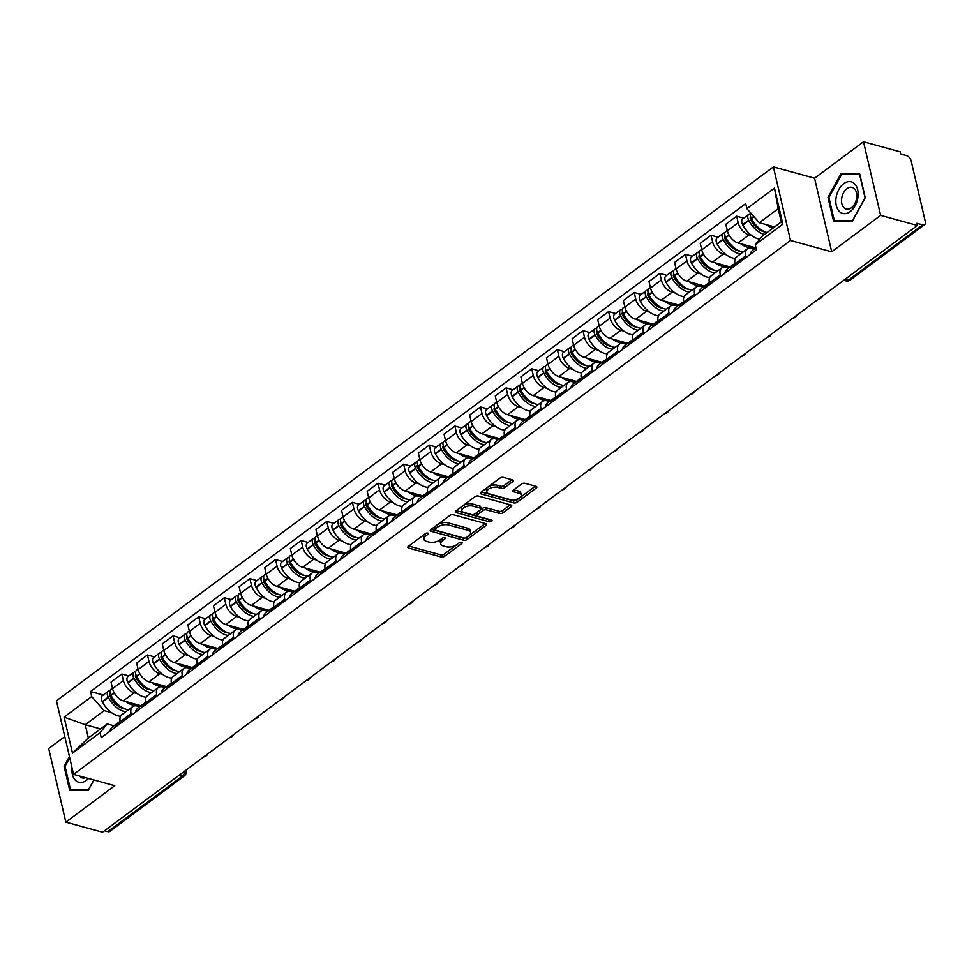 <?xml version="1.0" encoding="UTF-8"?>
<svg xmlns="http://www.w3.org/2000/svg" width="974" height="974" viewBox="0 0 974 974"><rect width="100%" height="100%" fill="white"/><g stroke="black" fill="none" stroke-linecap="round" stroke-linejoin="round"><path stroke-width="1.46" d="M427.878 533.07A1.729 0.84 166.9 0 0 425.48 533.569L408.362 546.317A2.472 1.205 166.9 0 0 407.765 547.376A2.472 1.205 166.9 0 0 408.556 548.021L441.185 556.982A2.472 1.205 166.9 0 0 444.607 556.276L461.737 543.529A1.729 0.84 166.9 0 0 462.151 542.786A1.729 0.84 166.9 0 0 461.603 542.335A1.729 0.84 166.9 0 0 459.204 542.822L456.989 544.478A7.914 3.847 166.9 0 1 446.031 546.731L443.304 545.976A7.914 3.847 166.9 0 1 440.747 543.93A7.914 3.847 166.9 0 1 442.659 540.546L444.874 538.89A1.729 0.84 166.9 0 0 445.301 538.159A1.729 0.84 166.9 0 0 444.741 537.709A1.729 0.84 166.9 0 0 442.342 538.196L440.126 539.852A7.914 3.847 166.9 0 1 429.169 542.092L426.454 541.349A7.914 3.847 166.9 0 1 423.897 539.304A7.914 3.847 166.9 0 1 425.808 535.919L428.024 534.263A1.729 0.84 166.9 0 0 428.438 533.521A1.729 0.84 166.9 0 0 427.878 533.07M512.774 481.594A2.472 1.205 166.9 0 0 513.371 480.535A2.472 1.205 166.9 0 0 512.567 479.89L503.412 477.382A2.472 1.205 166.9 0 0 499.991 478.088L480.973 492.247A2.472 1.205 166.9 0 0 480.377 493.307A2.472 1.205 166.9 0 0 481.168 493.94L513.797 502.913A2.472 1.205 166.9 0 0 517.218 502.207L536.248 488.035A2.472 1.205 166.9 0 0 536.844 486.988A2.472 1.205 166.9 0 0 536.041 486.343L524.986 483.311A2.472 1.205 166.9 0 0 521.565 484.005L513.42 490.068A2.472 1.205 166.9 0 0 512.823 491.127A2.472 1.205 166.9 0 0 513.627 491.773L519.105 493.27A6.623 3.214 166.9 0 1 521.236 494.987A6.623 3.214 166.9 0 1 517.778 498.871A6.623 3.214 166.9 0 1 510.486 499.699L488.997 493.794A6.623 3.214 166.9 0 1 486.866 492.089A6.623 3.214 166.9 0 1 490.324 488.193A6.623 3.214 166.9 0 1 497.629 487.377L501.208 488.351A2.472 1.205 166.9 0 0 504.629 487.657L512.774 481.594L512.361 479.841M790.511 240.493L831.699 251.803L880.63 215.364L917.374 225.457L102.574 832.234L65.83 822.141L114.762 785.701L73.574 774.391L790.511 240.493L773.393 166.895L56.455 700.793L73.574 774.391M453.287 514.71A2.472 1.205 166.9 0 0 449.866 515.416L430.849 529.576A2.472 1.205 166.9 0 0 430.24 530.635A2.472 1.205 166.9 0 0 431.044 531.268L463.673 540.241A2.472 1.205 166.9 0 0 467.094 539.535L486.111 525.376A2.472 1.205 166.9 0 0 486.72 524.316A2.472 1.205 166.9 0 0 485.916 523.671L453.287 514.71M455.905 510.912L474.922 496.752A2.472 1.205 166.9 0 1 478.356 496.046L510.985 505.007A2.472 1.205 166.9 0 1 511.776 505.652A2.472 1.205 166.9 0 1 511.18 506.711L503.034 512.762A2.472 1.205 166.9 0 1 499.613 513.468L486.379 509.84A2.472 1.205 166.9 0 0 482.958 510.534L477.564 514.564A2.472 1.205 166.9 0 0 476.956 515.611A2.472 1.205 166.9 0 0 477.759 516.257L491.541 520.043A1.729 0.84 166.9 0 1 492.101 520.493A1.729 0.84 166.9 0 1 491.188 521.504A1.729 0.84 166.9 0 1 489.277 521.723L456.112 512.604A2.472 1.205 166.9 0 1 455.308 511.971A2.472 1.205 166.9 0 1 455.905 510.912M880.63 215.364L863.5 141.766L900.256 151.859L900.755 154.002L906.477 155.584A5.04 2.946 53.3 0 1 911.165 160.88L925.3 221.609A5.04 2.946 53.3 0 1 924.618 224.641L850.229 280.025A5.04 2.946 -126.7 0 1 848.22 280.281L922.609 224.884A5.04 2.946 53.3 0 0 924.618 224.641M64.783 736.575L48.7 748.543L65.83 822.141M863.5 141.766L814.568 178.205L773.393 166.895M917.374 225.457L916.875 223.314L922.609 224.884M178.936 775.365L182.187 776.266A5.04 2.946 -126.7 0 0 184.196 776.022L109.819 831.406A5.04 2.946 -126.7 0 1 107.797 831.662L182.187 776.266A5.04 3.275 -74.6 0 0 184.622 771.14M104.547 830.761L107.797 831.662M131.441 715.184L131.076 713.613A11.603 6.769 -126.7 0 1 132.634 706.649L121.799 714.721A11.603 6.769 53.3 0 0 120.24 721.685L120.606 723.256M137.224 693.61L134.181 692.782A11.603 6.769 -126.7 0 1 123.381 680.57L112.546 688.642A11.603 6.769 53.3 0 0 123.333 700.854L140.999 705.7M112.546 688.642L111.024 682.104L121.86 674.032L128.848 675.956M132.634 706.649A11.603 6.769 -126.7 0 1 137.273 706.077L139.611 706.722M123.381 680.57L121.86 674.032M157.058 696.106L156.692 694.535A11.603 6.769 -126.7 0 1 158.263 687.571L147.415 695.643A11.603 6.769 53.3 0 0 145.857 702.607L146.222 704.178M154.464 656.878L147.476 654.954L136.64 663.026L138.162 669.564A11.603 6.769 53.3 0 0 148.949 681.776L166.615 686.621M158.263 687.571A11.603 6.769 -126.7 0 1 162.889 686.999L165.227 687.644M162.841 674.544L159.797 673.704A11.603 6.769 -126.7 0 1 148.998 661.492L147.476 654.954M182.674 677.04L182.308 675.469A11.603 6.769 -126.7 0 1 183.879 668.493L173.031 676.565A11.603 6.769 53.3 0 0 171.473 683.529L171.838 685.099M180.08 637.8L173.092 635.876L162.256 643.948L163.778 650.498A11.603 6.769 53.3 0 0 174.565 662.697L192.231 667.543M183.879 668.493A11.603 6.769 -126.7 0 1 188.506 667.933L190.843 668.566M188.457 655.465L185.413 654.625A11.603 6.769 -126.7 0 1 174.614 642.426L173.092 635.876M208.29 657.961L207.925 656.391A11.603 6.769 -126.7 0 1 209.495 649.414L198.647 657.487A11.603 6.769 53.3 0 0 197.089 664.463L197.454 666.033M205.697 618.721L198.708 616.798L187.872 624.87L189.394 631.42A11.603 6.769 53.3 0 0 200.181 643.619L217.847 648.465M209.495 649.414A11.603 6.769 -126.7 0 1 214.122 648.854L216.459 649.5M214.073 636.387L211.029 635.547A11.603 6.769 -126.7 0 1 200.23 623.348L198.708 616.798M233.906 638.883L233.541 637.313A11.603 6.769 -126.7 0 1 235.111 630.348L224.263 638.408A11.603 6.769 53.3 0 0 222.705 645.385L223.07 646.955M231.313 599.643L224.324 597.719L213.489 605.791L215.011 612.342A11.603 6.769 53.3 0 0 225.798 624.541L243.463 629.387M235.111 630.348A11.603 6.769 -126.7 0 1 239.738 629.776L242.076 630.421M239.689 617.309L236.645 616.469A11.603 6.769 -126.7 0 1 225.846 604.27L224.324 597.719M259.522 619.805L259.157 618.234A11.603 6.769 -126.7 0 1 260.728 611.27L249.88 619.342A11.603 6.769 53.3 0 0 248.321 626.306L248.687 627.877M256.929 580.565L249.941 578.653L239.105 586.713L240.627 593.263A11.603 6.769 53.3 0 0 251.426 605.463L269.08 610.321M260.728 611.27A11.603 6.769 -126.7 0 1 265.354 610.698L267.704 611.343M265.305 598.231L262.262 597.391A11.603 6.769 -126.7 0 1 251.462 585.191L249.941 578.653M285.138 600.727L284.773 599.156A11.603 6.769 -126.7 0 1 286.344 592.192L275.508 600.264A11.603 6.769 53.3 0 0 273.938 607.228L274.303 608.799M282.545 561.487L275.557 559.575L264.721 567.647L266.243 574.185A11.603 6.769 53.3 0 0 277.042 586.385L294.696 591.242M286.344 592.192A11.603 6.769 -126.7 0 1 290.97 591.62L293.32 592.265M290.922 579.153L287.878 578.325A11.603 6.769 -126.7 0 1 277.079 566.113L275.557 559.575M310.755 581.648L310.389 580.078A11.603 6.769 -126.7 0 1 311.96 573.114L301.124 581.186A11.603 6.769 53.3 0 0 299.554 588.15L299.919 589.72M308.161 542.421L301.173 540.497L290.337 548.569L291.859 555.107A11.603 6.769 53.3 0 0 302.658 567.318L320.312 572.164M311.96 573.114A11.603 6.769 -126.7 0 1 316.587 572.542L318.936 573.187M316.538 560.074L313.494 559.246A11.603 6.769 -126.7 0 1 302.695 547.035L301.173 540.497M336.371 562.57L336.006 561A11.603 6.769 -126.7 0 1 337.576 554.036L326.74 562.108A11.603 6.769 53.3 0 0 325.17 569.072L325.535 570.642M333.778 523.342L326.789 521.419L315.953 529.491L317.475 536.029A11.603 6.769 53.3 0 0 328.275 548.24L345.928 553.086M337.576 554.036A11.603 6.769 -126.7 0 1 342.203 553.463L344.553 554.109M342.154 541.008L339.11 540.168A11.603 6.769 -126.7 0 1 328.311 527.969L326.789 521.419M361.987 543.504L361.622 541.934A11.603 6.769 -126.7 0 1 363.192 534.957L352.357 543.029A11.603 6.769 53.3 0 0 350.786 549.993L351.151 551.564M359.394 504.264L352.405 502.341L341.57 510.413L343.091 516.963A11.603 6.769 53.3 0 0 353.891 529.162L371.544 534.008M363.192 534.957A11.603 6.769 -126.7 0 1 367.819 534.397L370.169 535.03M367.77 521.93L364.726 521.09A11.603 6.769 -126.7 0 1 353.927 508.891L352.405 502.341M387.603 524.426L387.238 522.855A11.603 6.769 -126.7 0 1 388.809 515.879L377.973 523.951A11.603 6.769 53.3 0 0 376.402 530.927L376.768 532.498M385.022 485.186L378.022 483.262L367.186 491.334L368.708 497.884A11.603 6.769 53.3 0 0 379.507 510.084L397.161 514.929M388.809 515.879A11.603 6.769 -126.7 0 1 393.435 515.319L395.785 515.964M393.386 502.852L390.343 502.012A11.603 6.769 -126.7 0 1 379.543 489.812L378.022 483.262M413.219 505.348L412.854 503.777A11.603 6.769 -126.7 0 1 414.425 496.813L403.589 504.873A11.603 6.769 53.3 0 0 402.019 511.849L402.384 513.42M410.638 466.108L403.638 464.184L392.802 472.256L394.324 478.806A11.603 6.769 53.3 0 0 405.123 491.006L422.777 495.851M414.425 496.813A11.603 6.769 -126.7 0 1 419.051 496.241L421.401 496.886M419.003 483.774L415.959 482.934A11.603 6.769 -126.7 0 1 405.16 470.734L403.638 464.184M438.836 486.269L438.47 484.699A11.603 6.769 -126.7 0 1 440.041 477.735L429.205 485.807A11.603 6.769 53.3 0 0 427.635 492.771L428 494.342M436.255 447.029L429.254 445.118L418.418 453.19L419.94 459.728A11.603 6.769 53.3 0 0 430.739 471.927L448.393 476.785M440.041 477.735A11.603 6.769 -126.7 0 1 444.668 477.163L447.017 477.808M444.619 464.695L441.575 463.855A11.603 6.769 -126.7 0 1 430.788 451.656L429.254 445.118M464.452 467.191L464.087 465.621A11.603 6.769 -126.7 0 1 465.657 458.657L454.821 466.729A11.603 6.769 53.3 0 0 453.251 473.693L453.616 475.263M461.871 427.951L454.87 426.04L444.034 434.112L445.556 440.65A11.603 6.769 53.3 0 0 456.356 452.849L474.009 457.707M465.657 458.657A11.603 6.769 -126.7 0 1 470.284 458.084L472.633 458.73M470.235 445.617L467.191 444.789A11.603 6.769 -126.7 0 1 456.404 432.578L454.87 426.04M490.068 448.113L489.703 446.542A11.603 6.769 -126.7 0 1 491.273 439.578L480.438 447.65A11.603 6.769 53.3 0 0 478.867 454.614L479.232 456.185M487.487 408.885L480.486 406.962L469.651 415.034L471.173 421.572A11.603 6.769 53.3 0 0 481.972 433.783L499.625 438.629M491.273 439.578A11.603 6.769 -126.7 0 1 495.9 439.006L498.25 439.651M495.863 426.551L492.807 425.711A11.603 6.769 -126.7 0 1 482.02 413.5L480.486 406.962M515.684 429.035L515.319 427.464A11.603 6.769 -126.7 0 1 516.89 420.5L506.054 428.572A11.603 6.769 53.3 0 0 504.483 435.536L504.849 437.107M513.103 389.807L506.115 387.883L495.267 395.955L496.789 402.493A11.603 6.769 53.3 0 0 507.588 414.705L525.242 419.551M516.89 420.5A11.603 6.769 -126.7 0 1 521.516 419.928L523.866 420.573M521.48 407.473L518.424 406.633A11.603 6.769 -126.7 0 1 507.637 394.433L506.115 387.883M541.301 409.969L540.935 408.398A11.603 6.769 -126.7 0 1 542.506 401.422L531.67 409.494A11.603 6.769 53.3 0 0 530.1 416.47L530.465 418.029M538.719 370.729L531.731 368.805L520.883 376.877L522.405 383.427A11.603 6.769 53.3 0 0 533.204 395.627L550.858 400.472M542.506 401.422A11.603 6.769 -126.7 0 1 547.132 400.862L549.482 401.507M547.096 388.395L544.04 387.555A11.603 6.769 -126.7 0 1 533.253 375.355L531.731 368.805M566.917 390.891L566.551 389.32A11.603 6.769 -126.7 0 1 568.122 382.344L557.286 390.416A11.603 6.769 53.3 0 0 555.716 397.392L556.081 398.963M564.336 351.651L557.347 349.727L546.499 357.799L548.021 364.349A11.603 6.769 53.3 0 0 558.82 376.548L576.474 381.394M568.122 382.344A11.603 6.769 -126.7 0 1 572.749 381.784L575.098 382.429M572.712 369.316L569.656 368.476A11.603 6.769 -126.7 0 1 558.869 356.277L557.347 349.727M592.533 371.812L592.168 370.242A11.603 6.769 -126.7 0 1 593.738 363.278L582.902 371.338A11.603 6.769 53.3 0 0 581.332 378.314L581.697 379.884M589.952 332.572L582.963 330.661L572.115 338.721L573.649 345.271A11.603 6.769 53.3 0 0 584.437 357.47L602.09 362.328M593.738 363.278A11.603 6.769 -126.7 0 1 598.365 362.705L600.714 363.351M598.328 350.238L595.272 349.398A11.603 6.769 -126.7 0 1 584.485 337.199L582.963 330.661M618.149 352.734L617.784 351.164A11.603 6.769 -126.7 0 1 619.354 344.199L608.519 352.271A11.603 6.769 53.3 0 0 606.948 359.236L607.313 360.806M615.568 313.494L608.58 311.583L597.732 319.655L599.266 326.193A11.603 6.769 53.3 0 0 610.053 338.392L627.706 343.25M619.354 344.199A11.603 6.769 -126.7 0 1 623.981 343.627L626.331 344.272M623.944 331.16L620.888 330.32A11.603 6.769 -126.7 0 1 610.101 318.121L608.58 311.583M643.765 333.656L643.4 332.085A11.603 6.769 -126.7 0 1 644.971 325.121L634.135 333.193A11.603 6.769 53.3 0 0 632.564 340.157L632.93 341.728M641.184 294.428L634.196 292.504L623.36 300.576L624.882 307.114A11.603 6.769 53.3 0 0 635.669 319.314L653.323 324.172M644.971 325.121A11.603 6.769 -126.7 0 1 649.597 324.549L651.947 325.194M649.561 312.082L646.505 311.254A11.603 6.769 -126.7 0 1 635.718 299.042L634.196 292.504M669.381 314.578L669.016 313.007A11.603 6.769 -126.7 0 1 670.587 306.043L659.751 314.115A11.603 6.769 53.3 0 0 658.181 321.079L658.546 322.65M666.8 275.35L659.812 273.426L648.976 281.498L650.498 288.036A11.603 6.769 53.3 0 0 661.285 300.248L678.939 305.093M670.587 306.043A11.603 6.769 -126.7 0 1 675.213 305.471L677.563 306.116M675.177 293.016L672.121 292.176A11.603 6.769 -126.7 0 1 661.334 279.964L659.812 273.426M694.998 295.499L694.632 293.929A11.603 6.769 -126.7 0 1 696.203 286.965L685.367 295.037A11.603 6.769 53.3 0 0 683.797 302.001L684.162 303.571M692.417 256.272L685.428 254.348L674.592 262.42L676.114 268.958A11.603 6.769 53.3 0 0 686.901 281.169L704.555 286.015M696.203 286.965A11.603 6.769 -126.7 0 1 700.83 286.405L703.179 287.038M700.793 273.938L697.737 273.097A11.603 6.769 -126.7 0 1 686.95 260.898L685.428 254.348M720.614 276.433L720.249 274.863A11.603 6.769 -126.7 0 1 721.819 267.887L710.983 275.959A11.603 6.769 53.3 0 0 709.413 282.935L709.778 284.505M718.033 237.193L711.044 235.27L700.209 243.342L701.73 249.892A11.603 6.769 53.3 0 0 712.518 262.091L730.171 266.937M721.819 267.887A11.603 6.769 -126.7 0 1 726.446 267.326L728.796 267.972M726.409 254.859L723.353 254.019A11.603 6.769 -126.7 0 1 712.566 241.82L711.044 235.27M746.23 257.355L745.865 255.785A11.603 6.769 -126.7 0 1 747.435 248.808L736.6 256.88A11.603 6.769 53.3 0 0 735.029 263.857L735.394 265.427M743.649 218.115L736.661 216.191L725.825 224.263L727.347 230.814A11.603 6.769 53.3 0 0 738.134 243.013L755.787 247.859M747.435 248.808A11.603 6.769 -126.7 0 1 752.074 248.248L754.412 248.894M752.025 235.781L748.969 234.941A11.603 6.769 -126.7 0 1 738.182 222.742L736.661 216.191M111.608 712.688L104.121 710.63L85.237 724.705L88.342 738L107.225 723.938L113.995 725.8M100.553 728.905L85.237 724.705L64.101 717.12L91.69 696.58L104.121 710.63M107.225 723.938L100.079 732.618L72.49 753.17L64.101 717.12M746.888 208.655L774.476 188.116L782.865 224.166L755.276 244.705L762.411 236.025L781.294 221.962L778.202 208.655L759.318 222.717L746.888 208.655L745.707 203.615L90.521 691.54L91.69 696.58M100.079 732.618L101.259 737.659L756.445 249.746L755.276 244.705M69.422 756.53L64.089 766.234L69.653 790.145L88.281 790.291L93.954 779.979M831.699 251.803L814.568 178.205M859.677 173.762L841.049 173.615L827.985 197.369L833.549 221.268L852.177 221.427L865.241 197.673L859.677 173.762M759.318 222.717L774.634 226.93M103.232 695.022L90.521 691.54M72.49 753.17L88.342 738M781.294 221.962L782.865 224.166M778.202 208.655L774.476 188.116M65.075 766.501L64.089 766.234M844.202 174.48L841.049 173.615M828.971 197.637L827.985 197.369M425.918 533.314L425.309 533.764A7.914 3.847 166.9 0 0 423.398 537.161L423.897 539.304M440.747 543.93L440.248 541.788A7.914 3.847 166.9 0 1 442.159 538.403L442.78 537.94M408.715 546.049L440.686 554.839A2.472 1.205 166.9 0 0 444.107 554.133L459.631 542.579M431.202 529.308L463.174 538.086A2.472 1.205 166.9 0 0 466.595 537.392L485.259 523.488M435.159 528.955A1.729 0.84 166.9 0 0 434.733 529.698A1.729 0.84 166.9 0 0 435.293 530.136L463.941 538.013A1.729 0.84 166.9 0 0 466.327 537.514L468.664 535.773A7.914 3.847 166.9 0 0 470.576 532.388A7.914 3.847 166.9 0 0 468.031 530.343L448.454 524.962A7.914 3.847 166.9 0 0 437.496 527.214L435.159 528.955L434.66 526.812A1.729 0.84 166.9 0 0 434.234 527.543L434.733 529.698M470.576 532.388L470.077 530.246A7.914 3.847 166.9 0 0 467.532 528.2L468.031 530.343M434.66 526.812L436.997 525.071A7.914 3.847 166.9 0 1 447.955 522.819L467.532 528.2M510.327 504.824L502.535 510.619L503.034 512.762M476.956 515.611L476.456 513.468A2.472 1.205 166.9 0 1 477.065 512.409L482.459 508.391A2.472 1.205 166.9 0 1 485.88 507.685L499.114 511.326A2.472 1.205 166.9 0 0 502.535 510.619M456.27 510.644L488.778 519.58A1.729 0.84 166.9 0 0 489.91 519.592M472.658 506.066A6.623 3.214 166.9 0 0 465.353 506.882A6.623 3.214 166.9 0 0 461.895 510.778A6.623 3.214 166.9 0 0 464.026 512.482L471.599 514.564A2.472 1.205 166.9 0 0 475.02 513.858L480.426 509.84A2.472 1.205 166.9 0 0 481.022 508.781A2.472 1.205 166.9 0 0 480.219 508.148L472.658 506.066L472.159 503.923A6.623 3.214 166.9 0 0 464.854 504.739A6.623 3.214 166.9 0 0 461.396 508.623L461.895 510.778M481.022 508.781L480.523 506.638A2.472 1.205 166.9 0 0 479.719 505.993L480.219 508.148M472.159 503.923L479.719 505.993M486.866 492.089L486.367 489.934A6.623 3.214 166.9 0 1 489.825 486.05A6.623 3.214 166.9 0 1 497.13 485.222L500.709 486.209A2.472 1.205 166.9 0 0 504.13 485.515L511.91 479.719M521.236 494.987L520.737 492.844A6.623 3.214 166.9 0 0 518.606 491.127L519.105 493.27M513.785 489.8L518.606 491.127M481.326 491.98L513.298 500.758A2.472 1.205 166.9 0 0 516.719 500.064L535.383 486.16M138.332 704.969A19.163 11.177 -126.7 0 1 132.488 704.957A19.163 11.177 -126.7 0 1 125.865 701.536M128.41 709.79A19.163 11.177 -126.7 0 1 126.498 709.413A19.163 11.177 -126.7 0 1 111.036 695.497L110.866 695.18A6.368 3.713 -126.7 0 1 110.951 689.288L112.436 688.18M124.989 708.914A15.888 9.265 -126.7 0 1 123.223 708.585A15.888 9.265 -126.7 0 1 110.403 697.043L110.245 696.727A3.092 1.802 -126.7 0 1 110.281 693.865A3.092 1.802 -126.7 0 1 110.293 693.853M110.025 690.785A6.368 3.713 53.3 0 0 108.321 691.236A6.368 3.713 53.3 0 0 108.248 697.141L108.406 697.457A19.163 11.177 53.3 0 0 123.868 711.373A19.163 11.177 53.3 0 0 125.792 711.75M120.532 716.28A19.163 11.177 -126.7 0 1 117.878 715.841A19.163 11.177 -126.7 0 1 102.416 701.913L102.246 701.597A6.368 3.713 -126.7 0 1 102.331 695.704L108.321 691.236M120.009 721.588A19.163 11.177 53.3 0 0 118.572 722.391A19.163 11.177 53.3 0 0 115.809 726.823M109.819 731.291A19.163 11.177 -126.7 0 1 112.582 726.86L118.572 722.391M118.438 724.863A19.163 11.177 -126.7 0 1 120.167 721.393M114.372 700.61L112.229 700.026M72.039 767.78A16.388 10.653 -74.6 0 0 75.461 780.344A16.388 10.653 -74.6 0 0 88.476 778.482M79.564 776.034A11.213 7.293 -74.6 0 0 80.051 776.57A11.213 7.293 -74.6 0 0 82.303 777.909A11.213 7.293 -74.6 0 0 85.602 777.69M93.821 779.943L88.476 789.658L70.432 789.5L65.039 766.343L69.726 757.821M72.843 790.17L70.432 789.5M839.369 211.48A16.388 10.653 -74.6 0 0 855.135 205.721A16.388 10.653 -74.6 0 0 854.6 183.757A16.388 10.653 -74.6 0 0 838.833 189.516A16.388 10.653 -74.6 0 0 839.369 211.48M843.947 207.706A11.213 7.293 -74.6 0 0 846.199 209.045A11.213 7.293 -74.6 0 0 855.574 202.02A11.213 7.293 -74.6 0 0 854.393 188.737A11.213 7.293 -74.6 0 0 852.14 187.398A11.213 7.293 -74.6 0 0 842.766 194.423A11.213 7.293 -74.6 0 0 843.947 207.706M841.597 174.456L859.64 174.602L865.034 197.771L852.372 220.781L834.328 220.635L828.935 197.466L841.597 174.456M836.739 221.305L834.328 220.635M163.949 685.891A19.163 11.177 -126.7 0 1 158.105 685.879A19.163 11.177 -126.7 0 1 151.481 682.47M154.038 690.712A19.163 11.177 -126.7 0 1 152.114 690.335A19.163 11.177 -126.7 0 1 136.652 676.419L136.494 676.102A6.368 3.713 -126.7 0 1 136.567 670.209L138.052 669.101M150.605 689.836A15.888 9.265 -126.7 0 1 148.839 689.507A15.888 9.265 -126.7 0 1 136.019 677.965L135.861 677.648A3.092 1.802 -126.7 0 1 135.897 674.787A3.092 1.802 -126.7 0 1 135.91 674.775M135.642 671.707A6.368 3.713 53.3 0 0 133.937 672.17A6.368 3.713 53.3 0 0 133.864 678.062L134.022 678.379A19.163 11.177 53.3 0 0 149.485 692.295A19.163 11.177 53.3 0 0 151.408 692.672M146.149 697.201A19.163 11.177 -126.7 0 1 143.495 696.763A19.163 11.177 -126.7 0 1 128.032 682.835L127.862 682.531A6.368 3.713 -126.7 0 1 127.947 676.626L133.937 672.17M145.625 702.51A19.163 11.177 53.3 0 0 144.189 703.325A19.163 11.177 53.3 0 0 141.425 707.745M135.435 712.213A19.163 11.177 -126.7 0 1 138.198 707.781L144.189 703.325M144.055 705.797A19.163 11.177 -126.7 0 1 145.783 702.315M139.988 681.532L137.845 680.948M189.565 666.813A19.163 11.177 -126.7 0 1 183.733 666.8A19.163 11.177 -126.7 0 1 177.098 663.391M179.654 671.646A19.163 11.177 -126.7 0 1 177.731 671.269A19.163 11.177 -126.7 0 1 162.268 657.34L162.11 657.024A6.368 3.713 -126.7 0 1 162.183 651.131L163.669 650.023M176.221 670.757A15.888 9.265 -126.7 0 1 174.456 670.429A15.888 9.265 -126.7 0 1 161.635 658.887L161.477 658.582A3.092 1.802 -126.7 0 1 161.514 655.721A3.092 1.802 -126.7 0 1 161.538 655.697M161.258 652.629A6.368 3.713 53.3 0 0 159.553 653.091A6.368 3.713 53.3 0 0 159.48 658.984L159.639 659.301A19.163 11.177 53.3 0 0 175.101 673.217A19.163 11.177 53.3 0 0 177.025 673.594M171.765 678.123A19.163 11.177 -126.7 0 1 169.111 677.685A19.163 11.177 -126.7 0 1 153.649 663.757L153.478 663.452A6.368 3.713 -126.7 0 1 153.563 657.547L159.553 653.091M171.241 683.431A19.163 11.177 53.3 0 0 169.805 684.247A19.163 11.177 53.3 0 0 167.041 688.667M161.051 693.135A19.163 11.177 -126.7 0 1 163.815 688.703L169.805 684.247M169.671 686.719A19.163 11.177 -126.7 0 1 171.4 683.237M165.604 662.466L163.462 661.87M215.181 647.734A19.163 11.177 -126.7 0 1 209.349 647.722A19.163 11.177 -126.7 0 1 202.714 644.313M205.27 652.568A19.163 11.177 -126.7 0 1 203.347 652.19A19.163 11.177 -126.7 0 1 187.885 638.262L187.726 637.958A6.368 3.713 -126.7 0 1 187.799 632.053L189.285 630.945M201.837 651.691A15.888 9.265 -126.7 0 1 200.072 651.35A15.888 9.265 -126.7 0 1 187.252 639.808L187.093 639.504A3.092 1.802 -126.7 0 1 187.13 636.643A3.092 1.802 -126.7 0 1 187.154 636.619M186.874 633.55A6.368 3.713 53.3 0 0 185.17 634.013A6.368 3.713 53.3 0 0 185.097 639.906L185.255 640.222A19.163 11.177 53.3 0 0 200.717 654.138A19.163 11.177 53.3 0 0 202.641 654.516M197.381 659.045A19.163 11.177 -126.7 0 1 194.727 658.607A19.163 11.177 -126.7 0 1 179.265 644.691L179.094 644.374A6.368 3.713 -126.7 0 1 179.179 638.469L185.17 634.013M196.858 664.353A19.163 11.177 53.3 0 0 195.421 665.169A19.163 11.177 53.3 0 0 192.657 669.601M186.667 674.057A19.163 11.177 -126.7 0 1 189.431 669.625L195.421 665.169M195.287 667.64A19.163 11.177 -126.7 0 1 197.016 664.158M191.221 643.388L189.078 642.791M240.797 628.656A19.163 11.177 -126.7 0 1 234.965 628.644A19.163 11.177 -126.7 0 1 228.33 625.235M230.887 633.49A19.163 11.177 -126.7 0 1 228.963 633.112A19.163 11.177 -126.7 0 1 213.501 619.184L213.343 618.88A6.368 3.713 -126.7 0 1 213.416 612.975L214.901 611.867M227.453 632.613A15.888 9.265 -126.7 0 1 225.688 632.284A15.888 9.265 -126.7 0 1 212.868 620.742L212.709 620.426A3.092 1.802 -126.7 0 1 212.746 617.565A3.092 1.802 -126.7 0 1 212.77 617.553M212.49 614.484A6.368 3.713 53.3 0 0 210.786 614.935A6.368 3.713 53.3 0 0 210.713 620.828L210.871 621.144A19.163 11.177 53.3 0 0 226.333 635.072A19.163 11.177 53.3 0 0 228.257 635.45M222.997 639.967A19.163 11.177 -126.7 0 1 220.343 639.528A19.163 11.177 -126.7 0 1 204.881 625.612L204.723 625.296A6.368 3.713 -126.7 0 1 204.796 619.403L210.786 614.935M222.474 645.275A19.163 11.177 53.3 0 0 221.037 646.091A19.163 11.177 53.3 0 0 218.273 650.522M212.283 654.978A19.163 11.177 -126.7 0 1 215.047 650.559L221.037 646.091M220.903 648.562A19.163 11.177 -126.7 0 1 222.632 645.08M216.837 624.31L214.694 623.713M266.413 609.59A19.163 11.177 -126.7 0 1 260.582 609.566A19.163 11.177 -126.7 0 1 253.946 606.157M256.503 614.411A19.163 11.177 -126.7 0 1 254.579 614.034A19.163 11.177 -126.7 0 1 239.117 600.118L238.959 599.801A6.368 3.713 -126.7 0 1 239.032 593.897L240.517 592.789M253.07 613.535A15.888 9.265 -126.7 0 1 251.304 613.206A15.888 9.265 -126.7 0 1 238.484 601.664L238.326 601.348A3.092 1.802 -126.7 0 1 238.362 598.486A3.092 1.802 -126.7 0 1 238.387 598.474M238.106 595.406A6.368 3.713 53.3 0 0 236.402 595.857A6.368 3.713 53.3 0 0 236.329 601.762L236.487 602.066A19.163 11.177 53.3 0 0 251.962 615.994A19.163 11.177 53.3 0 0 253.873 616.372M248.613 620.888A19.163 11.177 -126.7 0 1 245.959 620.45A19.163 11.177 -126.7 0 1 230.497 606.534L230.339 606.218A6.368 3.713 -126.7 0 1 230.412 600.325L236.402 595.857M248.09 626.197A19.163 11.177 53.3 0 0 246.653 627.013A19.163 11.177 53.3 0 0 243.89 631.444M237.9 635.9A19.163 11.177 -126.7 0 1 240.663 631.481L246.653 627.013M246.519 629.484A19.163 11.177 -126.7 0 1 248.248 626.014M242.453 605.231L240.31 604.647M292.03 590.512A19.163 11.177 -126.7 0 1 286.198 590.5A19.163 11.177 -126.7 0 1 279.562 587.078M282.119 595.333A19.163 11.177 -126.7 0 1 280.195 594.956A19.163 11.177 -126.7 0 1 264.733 581.04L264.575 580.723A6.368 3.713 -126.7 0 1 264.648 574.83L266.133 573.71M278.686 594.457A15.888 9.265 -126.7 0 1 276.92 594.128A15.888 9.265 -126.7 0 1 264.1 582.586L263.942 582.269A3.092 1.802 -126.7 0 1 263.978 579.408A3.092 1.802 -126.7 0 1 264.003 579.396M263.723 576.328A6.368 3.713 53.3 0 0 262.018 576.778A6.368 3.713 53.3 0 0 261.945 582.683L262.103 582.988A19.163 11.177 53.3 0 0 277.578 596.916A19.163 11.177 53.3 0 0 279.489 597.293M274.23 601.822A19.163 11.177 -126.7 0 1 271.576 601.384A19.163 11.177 -126.7 0 1 256.113 587.456L255.955 587.139A6.368 3.713 -126.7 0 1 256.028 581.247L262.018 576.778M273.706 607.131A19.163 11.177 53.3 0 0 272.27 607.934A19.163 11.177 53.3 0 0 269.506 612.366M263.516 616.834A19.163 11.177 -126.7 0 1 266.279 612.403L272.27 607.934M272.136 610.406A19.163 11.177 -126.7 0 1 273.864 606.936M268.069 586.153L265.926 585.569M317.646 571.434A19.163 11.177 -126.7 0 1 311.814 571.421A19.163 11.177 -126.7 0 1 305.179 568.012M307.735 576.255A19.163 11.177 -126.7 0 1 305.812 575.878A19.163 11.177 -126.7 0 1 290.349 561.961L290.191 561.645A6.368 3.713 -126.7 0 1 290.264 555.752L291.75 554.644M304.302 575.378A15.888 9.265 -126.7 0 1 302.537 575.05A15.888 9.265 -126.7 0 1 289.716 563.508L289.558 563.191A3.092 1.802 -126.7 0 1 289.595 560.33A3.092 1.802 -126.7 0 1 289.619 560.318M289.339 557.25A6.368 3.713 53.3 0 0 287.634 557.7A6.368 3.713 53.3 0 0 287.561 563.605L287.72 563.922A19.163 11.177 53.3 0 0 303.194 577.838A19.163 11.177 53.3 0 0 305.106 578.215M299.846 582.744A19.163 11.177 -126.7 0 1 297.192 582.306A19.163 11.177 -126.7 0 1 281.73 568.378L281.571 568.061A6.368 3.713 -126.7 0 1 281.644 562.168L287.634 557.7M299.322 588.053A19.163 11.177 53.3 0 0 297.886 588.856A19.163 11.177 53.3 0 0 295.122 593.288M289.132 597.756A19.163 11.177 -126.7 0 1 291.896 593.324L297.886 588.856M297.752 591.328A19.163 11.177 -126.7 0 1 299.481 587.858M293.685 567.075L291.543 566.491M343.274 552.355A19.163 11.177 -126.7 0 1 337.43 552.343A19.163 11.177 -126.7 0 1 330.795 548.934M333.352 557.189A19.163 11.177 -126.7 0 1 331.428 556.799A19.163 11.177 -126.7 0 1 315.966 542.883L315.807 542.567A6.368 3.713 -126.7 0 1 315.88 536.674L317.366 535.566M329.918 556.3A15.888 9.265 -126.7 0 1 328.153 555.971A15.888 9.265 -126.7 0 1 315.332 544.429L315.174 544.113A3.092 1.802 -126.7 0 1 315.211 541.252A3.092 1.802 -126.7 0 1 315.235 541.24M314.955 538.172A6.368 3.713 53.3 0 0 313.251 538.634A6.368 3.713 53.3 0 0 313.178 544.527L313.336 544.843A19.163 11.177 53.3 0 0 328.81 558.759A19.163 11.177 53.3 0 0 330.722 559.137M325.462 563.666A19.163 11.177 -126.7 0 1 322.808 563.228A19.163 11.177 -126.7 0 1 307.346 549.299L307.187 548.995A6.368 3.713 -126.7 0 1 307.26 543.09L313.251 538.634M324.939 568.974A19.163 11.177 53.3 0 0 323.502 569.79A19.163 11.177 53.3 0 0 320.738 574.21M314.748 578.678A19.163 11.177 -126.7 0 1 317.512 574.246L323.502 569.79M323.368 572.262A19.163 11.177 -126.7 0 1 325.097 568.779M319.302 547.997L317.159 547.412M368.89 533.277A19.163 11.177 -126.7 0 1 363.046 533.265A19.163 11.177 -126.7 0 1 356.411 529.856M358.968 538.111A19.163 11.177 -126.7 0 1 357.044 537.733A19.163 11.177 -126.7 0 1 341.582 523.805L341.424 523.488A6.368 3.713 -126.7 0 1 341.497 517.596L342.982 516.488M355.534 537.234A15.888 9.265 -126.7 0 1 353.769 536.893A15.888 9.265 -126.7 0 1 340.949 525.351L340.79 525.047A3.092 1.802 -126.7 0 1 340.827 522.186A3.092 1.802 -126.7 0 1 340.851 522.161M340.571 519.093A6.368 3.713 53.3 0 0 338.867 519.556A6.368 3.713 53.3 0 0 338.794 525.449L338.952 525.765A19.163 11.177 53.3 0 0 354.426 539.681A19.163 11.177 53.3 0 0 356.338 540.059M351.078 544.588A19.163 11.177 -126.7 0 1 348.424 544.149A19.163 11.177 -126.7 0 1 332.962 530.221L332.804 529.917A6.368 3.713 -126.7 0 1 332.877 524.012L338.867 519.556M350.555 549.896A19.163 11.177 53.3 0 0 349.118 550.712A19.163 11.177 53.3 0 0 346.354 555.131M340.364 559.6A19.163 11.177 -126.7 0 1 343.128 555.168L349.118 550.712M348.984 553.183A19.163 11.177 -126.7 0 1 350.713 549.701M344.918 528.931L342.775 528.334M394.507 514.199A19.163 11.177 -126.7 0 1 388.663 514.187A19.163 11.177 -126.7 0 1 382.027 510.778M384.584 519.032A19.163 11.177 -126.7 0 1 382.66 518.655A19.163 11.177 -126.7 0 1 367.198 504.727L367.04 504.422A6.368 3.713 -126.7 0 1 367.113 498.518L368.598 497.41M381.163 518.156A15.888 9.265 -126.7 0 1 379.385 517.815A15.888 9.265 -126.7 0 1 366.565 506.285L366.407 505.969A3.092 1.802 -126.7 0 1 366.443 503.108A3.092 1.802 -126.7 0 1 366.468 503.083M366.187 500.015A6.368 3.713 53.3 0 0 364.483 500.478A6.368 3.713 53.3 0 0 364.41 506.37L364.568 506.687A19.163 11.177 53.3 0 0 380.043 520.603A19.163 11.177 53.3 0 0 381.954 520.993M376.695 525.51A19.163 11.177 -126.7 0 1 374.04 525.071A19.163 11.177 -126.7 0 1 358.578 511.155L358.42 510.839A6.368 3.713 -126.7 0 1 358.493 504.934L364.483 500.478M376.171 530.818A19.163 11.177 53.3 0 0 374.734 531.634A19.163 11.177 53.3 0 0 371.971 536.065M365.981 540.521A19.163 11.177 -126.7 0 1 368.744 536.09L374.734 531.634M374.6 534.105A19.163 11.177 -126.7 0 1 376.329 530.623M370.534 509.852L368.391 509.256M420.123 495.133A19.163 11.177 -126.7 0 1 414.279 495.109A19.163 11.177 -126.7 0 1 407.643 491.7M410.2 499.954A19.163 11.177 -126.7 0 1 408.276 499.577A19.163 11.177 -126.7 0 1 392.814 485.649L392.656 485.344A6.368 3.713 -126.7 0 1 392.729 479.439L394.214 478.331M406.779 499.078A15.888 9.265 -126.7 0 1 405.001 498.749A15.888 9.265 -126.7 0 1 392.181 487.207L392.023 486.89A3.092 1.802 -126.7 0 1 392.059 484.029A3.092 1.802 -126.7 0 1 392.084 484.017M391.804 480.949A6.368 3.713 53.3 0 0 390.099 481.399A6.368 3.713 53.3 0 0 390.026 487.292L390.184 487.609A19.163 11.177 53.3 0 0 405.659 501.537A19.163 11.177 53.3 0 0 407.57 501.914M402.311 506.431A19.163 11.177 -126.7 0 1 399.657 505.993A19.163 11.177 -126.7 0 1 384.194 492.077L384.036 491.76A6.368 3.713 -126.7 0 1 384.109 485.868L390.099 481.399M401.787 511.74A19.163 11.177 53.3 0 0 400.351 512.555A19.163 11.177 53.3 0 0 397.587 516.987M391.597 521.443A19.163 11.177 -126.7 0 1 394.36 517.024L400.351 512.555M400.217 515.027A19.163 11.177 -126.7 0 1 401.945 511.545M396.15 490.774L394.007 490.178M445.739 476.055A19.163 11.177 -126.7 0 1 439.895 476.03A19.163 11.177 -126.7 0 1 433.26 472.621M435.816 480.876A19.163 11.177 -126.7 0 1 433.905 480.499A19.163 11.177 -126.7 0 1 418.43 466.583L418.272 466.266A6.368 3.713 -126.7 0 1 418.345 460.361L419.831 459.253M432.395 479.999A15.888 9.265 -126.7 0 1 430.618 479.671A15.888 9.265 -126.7 0 1 417.797 468.129L417.639 467.812A3.092 1.802 -126.7 0 1 417.676 464.951A3.092 1.802 -126.7 0 1 417.7 464.939M417.42 461.871A6.368 3.713 53.3 0 0 415.715 462.321A6.368 3.713 53.3 0 0 415.642 468.226L415.813 468.531A19.163 11.177 53.3 0 0 431.275 482.459A19.163 11.177 53.3 0 0 433.187 482.836M427.927 487.353A19.163 11.177 -126.7 0 1 425.273 486.915A19.163 11.177 -126.7 0 1 409.811 472.999L409.652 472.682A6.368 3.713 -126.7 0 1 409.725 466.789L415.715 462.321M427.403 492.661A19.163 11.177 53.3 0 0 425.967 493.477A19.163 11.177 53.3 0 0 423.215 497.909M417.213 502.365A19.163 11.177 -126.7 0 1 419.977 497.945L425.967 493.477M425.833 495.949A19.163 11.177 -126.7 0 1 427.574 492.479M421.766 471.696L419.624 471.112M471.355 456.976A19.163 11.177 -126.7 0 1 465.511 456.964A19.163 11.177 -126.7 0 1 458.876 453.543M461.433 461.798A19.163 11.177 -126.7 0 1 459.521 461.42A19.163 11.177 -126.7 0 1 444.047 447.504L443.888 447.188A6.368 3.713 -126.7 0 1 443.961 441.295L445.447 440.175M458.011 460.921A15.888 9.265 -126.7 0 1 456.234 460.592A15.888 9.265 -126.7 0 1 443.413 449.051L443.255 448.734A3.092 1.802 -126.7 0 1 443.292 445.873A3.092 1.802 -126.7 0 1 443.316 445.861M443.036 442.793A6.368 3.713 53.3 0 0 441.332 443.243A6.368 3.713 53.3 0 0 441.259 449.148L441.429 449.452A19.163 11.177 53.3 0 0 456.891 463.381A19.163 11.177 53.3 0 0 458.803 463.758M453.555 468.287A19.163 11.177 -126.7 0 1 450.889 467.849A19.163 11.177 -126.7 0 1 435.427 453.921L435.268 453.604A6.368 3.713 -126.7 0 1 435.341 447.711L441.332 443.243M453.02 473.595A19.163 11.177 53.3 0 0 451.583 474.399A19.163 11.177 53.3 0 0 448.831 478.831M442.829 483.299A19.163 11.177 -126.7 0 1 445.593 478.867L451.583 474.399M451.449 476.87A19.163 11.177 -126.7 0 1 453.19 473.401M447.395 452.618L445.24 452.033M496.971 437.898A19.163 11.177 -126.7 0 1 491.127 437.886A19.163 11.177 -126.7 0 1 484.492 434.477M487.049 442.72A19.163 11.177 -126.7 0 1 485.137 442.342A19.163 11.177 -126.7 0 1 469.663 428.426L469.505 428.11A6.368 3.713 -126.7 0 1 469.578 422.217L471.063 421.109M483.628 441.843A15.888 9.265 -126.7 0 1 481.85 441.514A15.888 9.265 -126.7 0 1 469.042 429.972L468.871 429.656A3.092 1.802 -126.7 0 1 468.908 426.795A3.092 1.802 -126.7 0 1 468.932 426.782M468.652 423.714A6.368 3.713 53.3 0 0 466.948 424.165A6.368 3.713 53.3 0 0 466.875 430.07L467.045 430.386A19.163 11.177 53.3 0 0 482.507 444.302A19.163 11.177 53.3 0 0 484.419 444.68M479.171 449.209A19.163 11.177 -126.7 0 1 476.505 448.771A19.163 11.177 -126.7 0 1 461.043 434.842L460.885 434.526A6.368 3.713 -126.7 0 1 460.958 428.633L466.948 424.165M478.636 454.517A19.163 11.177 53.3 0 0 477.199 455.321A19.163 11.177 53.3 0 0 474.448 459.752M468.445 464.221A19.163 11.177 -126.7 0 1 471.209 459.789L477.199 455.321M477.065 457.792A19.163 11.177 -126.7 0 1 478.806 454.322M473.011 433.54L470.856 432.955M522.588 418.82A19.163 11.177 -126.7 0 1 516.744 418.808A19.163 11.177 -126.7 0 1 510.108 415.399M512.665 423.653A19.163 11.177 -126.7 0 1 510.753 423.276A19.163 11.177 -126.7 0 1 495.279 409.348L495.121 409.031A6.368 3.713 -126.7 0 1 495.194 403.139L496.679 402.031M509.244 422.765A15.888 9.265 -126.7 0 1 507.466 422.436A15.888 9.265 -126.7 0 1 494.658 410.894L494.488 410.59A3.092 1.802 -126.7 0 1 494.524 407.729A3.092 1.802 -126.7 0 1 494.548 407.704M494.268 404.636A6.368 3.713 53.3 0 0 492.564 405.099A6.368 3.713 53.3 0 0 492.491 410.991L492.661 411.308A19.163 11.177 53.3 0 0 508.124 425.224A19.163 11.177 53.3 0 0 510.035 425.601M504.788 430.131A19.163 11.177 -126.7 0 1 502.134 429.692A19.163 11.177 -126.7 0 1 486.659 415.764L486.501 415.46A6.368 3.713 -126.7 0 1 486.574 409.555L492.564 405.099M504.252 435.439A19.163 11.177 53.3 0 0 502.815 436.255A19.163 11.177 53.3 0 0 500.064 440.674M494.062 445.142A19.163 11.177 -126.7 0 1 496.825 440.711L502.815 436.255M502.681 438.726A19.163 11.177 -126.7 0 1 504.422 435.244M498.627 414.474L496.472 413.877M548.204 399.742A19.163 11.177 -126.7 0 1 542.36 399.73A19.163 11.177 -126.7 0 1 535.724 396.321M538.281 404.575A19.163 11.177 -126.7 0 1 536.37 404.198A19.163 11.177 -126.7 0 1 520.895 390.27L520.737 389.953A6.368 3.713 -126.7 0 1 520.81 384.06L522.295 382.952M534.86 403.699A15.888 9.265 -126.7 0 1 533.095 403.358A15.888 9.265 -126.7 0 1 520.274 391.816L520.104 391.511A3.092 1.802 -126.7 0 1 520.14 388.65A3.092 1.802 -126.7 0 1 520.165 388.626M519.885 385.558A6.368 3.713 53.3 0 0 518.18 386.021A6.368 3.713 53.3 0 0 518.107 391.913L518.278 392.23A19.163 11.177 53.3 0 0 533.74 406.146A19.163 11.177 53.3 0 0 535.651 406.523M530.404 411.052A19.163 11.177 -126.7 0 1 527.75 410.614A19.163 11.177 -126.7 0 1 512.275 396.698L512.117 396.381A6.368 3.713 -126.7 0 1 512.19 390.477L518.18 386.021M529.868 416.361A19.163 11.177 53.3 0 0 528.432 417.176A19.163 11.177 53.3 0 0 525.68 421.596M519.678 426.064A19.163 11.177 -126.7 0 1 522.441 421.632L528.432 417.176M528.298 419.648A19.163 11.177 -126.7 0 1 530.039 416.166M524.243 395.395L522.088 394.799M573.82 380.664A19.163 11.177 -126.7 0 1 567.976 380.651A19.163 11.177 -126.7 0 1 561.341 377.242M563.897 385.497A19.163 11.177 -126.7 0 1 561.986 385.12A19.163 11.177 -126.7 0 1 546.511 371.191L546.353 370.887A6.368 3.713 -126.7 0 1 546.426 364.982L547.912 363.874M560.476 384.62A15.888 9.265 -126.7 0 1 558.711 384.28A15.888 9.265 -126.7 0 1 545.89 372.75L545.72 372.433A3.092 1.802 -126.7 0 1 545.757 369.572A3.092 1.802 -126.7 0 1 545.781 369.548M545.501 366.492A6.368 3.713 53.3 0 0 543.796 366.942A6.368 3.713 53.3 0 0 543.723 372.835L543.894 373.152A19.163 11.177 53.3 0 0 559.356 387.08A19.163 11.177 53.3 0 0 561.268 387.457M556.02 391.974A19.163 11.177 -126.7 0 1 553.366 391.536A19.163 11.177 -126.7 0 1 537.892 377.62L537.733 377.303A6.368 3.713 -126.7 0 1 537.806 371.398L543.796 366.942M555.484 397.282A19.163 11.177 53.3 0 0 554.048 398.098A19.163 11.177 53.3 0 0 551.296 402.53M545.294 406.986A19.163 11.177 -126.7 0 1 548.058 402.566L554.048 398.098M553.914 400.57A19.163 11.177 -126.7 0 1 555.655 397.088M549.86 376.317L547.705 375.721M599.436 361.598A19.163 11.177 -126.7 0 1 593.592 361.573A19.163 11.177 -126.7 0 1 586.957 358.164M589.514 366.419A19.163 11.177 -126.7 0 1 587.602 366.041A19.163 11.177 -126.7 0 1 572.128 352.125L571.969 351.809A6.368 3.713 -126.7 0 1 572.042 345.904L573.54 344.796M586.092 365.542A15.888 9.265 -126.7 0 1 584.327 365.213A15.888 9.265 -126.7 0 1 571.507 353.672L571.336 353.355A3.092 1.802 -126.7 0 1 571.373 350.494A3.092 1.802 -126.7 0 1 571.397 350.482M571.117 347.414A6.368 3.713 53.3 0 0 569.413 347.864A6.368 3.713 53.3 0 0 569.34 353.757L569.51 354.073A19.163 11.177 53.3 0 0 584.972 368.002A19.163 11.177 53.3 0 0 586.884 368.379M581.636 372.896A19.163 11.177 -126.7 0 1 578.982 372.458A19.163 11.177 -126.7 0 1 563.508 358.542L563.349 358.225A6.368 3.713 -126.7 0 1 563.422 352.332L569.413 347.864M581.101 378.204A19.163 11.177 53.3 0 0 579.664 379.02A19.163 11.177 53.3 0 0 576.912 383.452M570.91 387.908A19.163 11.177 -126.7 0 1 573.674 383.488L579.664 379.02M579.53 381.491A19.163 11.177 -126.7 0 1 581.271 378.022M575.476 357.239L573.321 356.642M625.052 342.519A19.163 11.177 -126.7 0 1 619.208 342.507A19.163 11.177 -126.7 0 1 612.573 339.086M615.13 347.341A19.163 11.177 -126.7 0 1 613.218 346.963A19.163 11.177 -126.7 0 1 597.756 333.047L597.586 332.731A6.368 3.713 -126.7 0 1 597.659 326.826L599.156 325.718M611.709 346.464A15.888 9.265 -126.7 0 1 609.943 346.135A15.888 9.265 -126.7 0 1 597.123 334.593L596.952 334.277A3.092 1.802 -126.7 0 1 596.989 331.416A3.092 1.802 -126.7 0 1 597.013 331.404M596.733 328.335A6.368 3.713 53.3 0 0 595.029 328.786A6.368 3.713 53.3 0 0 594.956 334.691L595.126 334.995A19.163 11.177 53.3 0 0 610.588 348.923A19.163 11.177 53.3 0 0 612.5 349.301M607.252 353.818A19.163 11.177 -126.7 0 1 604.598 353.379A19.163 11.177 -126.7 0 1 589.124 339.463L588.966 339.147A6.368 3.713 -126.7 0 1 589.039 333.254L595.029 328.786M606.717 359.126A19.163 11.177 53.3 0 0 605.28 359.942A19.163 11.177 53.3 0 0 602.529 364.373M596.526 368.829A19.163 11.177 -126.7 0 1 599.29 364.41L605.28 359.942M605.158 362.413A19.163 11.177 -126.7 0 1 606.887 358.943M601.092 338.161L598.937 337.576M650.669 323.441A19.163 11.177 -126.7 0 1 644.825 323.429A19.163 11.177 -126.7 0 1 638.189 320.008M640.746 328.262A19.163 11.177 -126.7 0 1 638.834 327.885A19.163 11.177 -126.7 0 1 623.372 313.969L623.202 313.652A6.368 3.713 -126.7 0 1 623.275 307.76L624.772 306.652M637.325 327.386A15.888 9.265 -126.7 0 1 635.559 327.057A15.888 9.265 -126.7 0 1 622.739 315.515L622.569 315.199A3.092 1.802 -126.7 0 1 622.605 312.337A3.092 1.802 -126.7 0 1 622.63 312.325M622.349 309.257A6.368 3.713 53.3 0 0 620.645 309.708A6.368 3.713 53.3 0 0 620.572 315.613L620.742 315.929A19.163 11.177 53.3 0 0 636.205 329.845A19.163 11.177 53.3 0 0 638.116 330.223M632.869 334.752A19.163 11.177 -126.7 0 1 630.215 334.313A19.163 11.177 -126.7 0 1 614.74 320.385L614.582 320.069A6.368 3.713 -126.7 0 1 614.655 314.176L620.645 309.708M632.333 340.06A19.163 11.177 53.3 0 0 630.896 340.863A19.163 11.177 53.3 0 0 628.145 345.295M622.143 349.763A19.163 11.177 -126.7 0 1 624.906 345.332L630.896 340.863M630.775 343.335A19.163 11.177 -126.7 0 1 632.503 339.865M626.708 319.082L624.553 318.498M676.285 304.363A19.163 11.177 -126.7 0 1 670.441 304.351A19.163 11.177 -126.7 0 1 663.805 300.942M666.362 309.184A19.163 11.177 -126.7 0 1 664.451 308.807A19.163 11.177 -126.7 0 1 648.988 294.891L648.818 294.574A6.368 3.713 -126.7 0 1 648.891 288.681L650.389 287.573M662.941 308.308A15.888 9.265 -126.7 0 1 661.176 307.979A15.888 9.265 -126.7 0 1 648.355 296.437L648.185 296.12A3.092 1.802 -126.7 0 1 648.221 293.259A3.092 1.802 -126.7 0 1 648.246 293.247M647.966 290.179A6.368 3.713 53.3 0 0 646.261 290.629A6.368 3.713 53.3 0 0 646.188 296.534L646.359 296.851A19.163 11.177 53.3 0 0 661.821 310.767A19.163 11.177 53.3 0 0 663.732 311.144M658.485 315.673A19.163 11.177 -126.7 0 1 655.831 315.235A19.163 11.177 -126.7 0 1 640.356 301.307L640.198 301.003A6.368 3.713 -126.7 0 1 640.271 295.098L646.261 290.629M657.949 320.982A19.163 11.177 53.3 0 0 656.513 321.785A19.163 11.177 53.3 0 0 653.761 326.217M647.759 330.685A19.163 11.177 -126.7 0 1 650.522 326.253L656.513 321.785M656.391 324.257A19.163 11.177 -126.7 0 1 658.12 320.787M652.324 300.004L650.169 299.42M701.901 285.285A19.163 11.177 -126.7 0 1 696.057 285.272A19.163 11.177 -126.7 0 1 689.422 281.863M691.978 290.118A19.163 11.177 -126.7 0 1 690.067 289.741A19.163 11.177 -126.7 0 1 674.605 275.812L674.434 275.496A6.368 3.713 -126.7 0 1 674.507 269.603L676.005 268.495M688.557 289.229A15.888 9.265 -126.7 0 1 686.792 288.901A15.888 9.265 -126.7 0 1 673.971 277.359L673.801 277.054A3.092 1.802 -126.7 0 1 673.838 274.193A3.092 1.802 -126.7 0 1 673.862 274.169M673.582 271.101A6.368 3.713 53.3 0 0 671.89 271.563A6.368 3.713 53.3 0 0 671.804 277.456L671.975 277.773A19.163 11.177 53.3 0 0 687.437 291.689A19.163 11.177 53.3 0 0 689.349 292.066M684.101 296.595A19.163 11.177 -126.7 0 1 681.447 296.157A19.163 11.177 -126.7 0 1 665.985 282.229L665.814 281.924A6.368 3.713 -126.7 0 1 665.887 276.019L671.89 271.563M683.578 301.903A19.163 11.177 53.3 0 0 682.129 302.719A19.163 11.177 53.3 0 0 679.377 307.139M673.387 311.607A19.163 11.177 -126.7 0 1 676.139 307.175L682.129 302.719M682.007 305.191A19.163 11.177 -126.7 0 1 683.736 301.709M677.941 280.938L675.786 280.342M727.517 266.206A19.163 11.177 -126.7 0 1 721.673 266.194A19.163 11.177 -126.7 0 1 715.038 262.785M717.595 271.04A19.163 11.177 -126.7 0 1 715.683 270.662A19.163 11.177 -126.7 0 1 700.221 256.734L700.05 256.43A6.368 3.713 -126.7 0 1 700.123 250.525L701.621 249.417M714.173 270.163A15.888 9.265 -126.7 0 1 712.408 269.822A15.888 9.265 -126.7 0 1 699.588 258.28L699.417 257.976A3.092 1.802 -126.7 0 1 699.454 255.115A3.092 1.802 -126.7 0 1 699.478 255.091M699.198 252.023A6.368 3.713 53.3 0 0 697.506 252.485A6.368 3.713 53.3 0 0 697.421 258.378L697.591 258.694A19.163 11.177 53.3 0 0 713.053 272.61A19.163 11.177 53.3 0 0 714.965 272.988M709.717 277.517A19.163 11.177 -126.7 0 1 707.063 277.079A19.163 11.177 -126.7 0 1 691.601 263.163L691.43 262.846A6.368 3.713 -126.7 0 1 691.503 256.941L697.506 252.485M709.194 282.825A19.163 11.177 53.3 0 0 707.757 283.641A19.163 11.177 53.3 0 0 704.993 288.06M699.003 292.529A19.163 11.177 -126.7 0 1 701.755 288.097L707.757 283.641M707.623 286.113A19.163 11.177 -126.7 0 1 709.352 282.63M703.557 261.86L701.402 261.263M753.133 247.128A19.163 11.177 -126.7 0 1 747.289 247.116A19.163 11.177 -126.7 0 1 740.654 243.707M743.211 251.962A19.163 11.177 -126.7 0 1 741.299 251.584A19.163 11.177 -126.7 0 1 725.837 237.656L725.667 237.352A6.368 3.713 -126.7 0 1 725.74 231.447L727.237 230.339M739.79 251.085A15.888 9.265 -126.7 0 1 738.024 250.744A15.888 9.265 -126.7 0 1 725.204 239.214L725.033 238.898A3.092 1.802 -126.7 0 1 725.07 236.037A3.092 1.802 -126.7 0 1 725.094 236.025M724.814 232.956A6.368 3.713 53.3 0 0 723.122 233.407A6.368 3.713 53.3 0 0 723.037 239.3L723.207 239.616A19.163 11.177 53.3 0 0 738.669 253.544A19.163 11.177 53.3 0 0 740.581 253.922M735.333 258.439A19.163 11.177 -126.7 0 1 732.679 258A19.163 11.177 -126.7 0 1 717.217 244.084L717.047 243.768A6.368 3.713 -126.7 0 1 717.12 237.875L723.122 233.407M734.81 263.747A19.163 11.177 53.3 0 0 733.373 264.563A19.163 11.177 53.3 0 0 730.61 268.994M724.619 273.45A19.163 11.177 -126.7 0 1 727.371 269.031L733.373 264.563M733.239 267.034A19.163 11.177 -126.7 0 1 734.968 263.552M729.173 242.782L727.018 242.185M773.076 228.086A19.163 11.177 -126.7 0 1 772.906 228.038A19.163 11.177 -126.7 0 1 766.27 224.629M767.074 232.555A19.163 11.177 -126.7 0 1 766.915 232.506A19.163 11.177 -126.7 0 1 751.453 218.59L751.283 218.273A6.368 3.713 -126.7 0 1 750.759 213.05M765.406 232.007A15.888 9.265 -126.7 0 1 763.64 231.678A15.888 9.265 -126.7 0 1 750.82 220.136L750.65 219.82A3.092 1.802 -126.7 0 1 750.686 216.958A3.092 1.802 -126.7 0 1 750.711 216.946M750.443 213.878A6.368 3.713 53.3 0 0 748.738 214.329A6.368 3.713 53.3 0 0 748.653 220.234L748.823 220.538A19.163 11.177 53.3 0 0 764.286 234.466A19.163 11.177 53.3 0 0 764.456 234.503M759.769 239.239A19.163 11.177 -126.7 0 1 758.296 238.922A19.163 11.177 -126.7 0 1 742.833 225.006L742.663 224.69A6.368 3.713 -126.7 0 1 742.736 218.797L748.738 214.329M750.236 254.372A19.163 11.177 -126.7 0 1 752.987 249.953L755.97 247.725M754.789 223.703L752.634 223.119M712.566 241.82L701.73 249.892M686.95 260.898L676.114 268.958M661.334 279.964L650.498 288.036M635.718 299.042L624.882 307.114M610.101 318.121L599.266 326.193M584.485 337.199L573.649 345.271M558.869 356.277L548.021 364.349M533.253 375.355L522.405 383.427M507.637 394.433L496.789 402.493M482.02 413.5L471.173 421.572M456.404 432.578L445.556 440.65M430.788 451.656L419.94 459.728M405.16 470.734L394.324 478.806M379.543 489.812L368.708 497.884M353.927 508.891L343.091 516.963M328.311 527.969L317.475 536.029M302.695 547.035L291.859 555.107M277.079 566.113L266.243 574.185M251.462 585.191L240.627 593.263M225.846 604.27L215.011 612.342M200.23 623.348L189.394 631.42M174.614 642.426L163.778 650.498M148.998 661.492L138.162 669.564M738.182 222.742L727.347 230.814M748.969 234.941L738.134 243.013M723.353 254.019L712.518 262.091M720.249 274.863L709.413 282.935M697.737 273.097L686.901 281.169M694.632 293.929L683.797 302.001M672.121 292.176L661.285 300.248M669.016 313.007L658.181 321.079M646.505 311.254L635.669 319.314M643.4 332.085L632.564 340.157M620.888 330.32L610.053 338.392M617.784 351.164L606.948 359.236M595.272 349.398L584.437 357.47M592.168 370.242L581.332 378.314M569.656 368.476L558.82 376.548M566.551 389.32L555.716 397.392M544.04 387.555L533.204 395.627M540.935 408.398L530.1 416.47M518.424 406.633L507.588 414.705M515.319 427.464L504.483 435.536M492.807 425.711L481.972 433.783M489.703 446.542L478.867 454.614M467.191 444.789L456.356 452.849M464.087 465.621L453.251 473.693M441.575 463.855L430.739 471.927M438.47 484.699L427.635 492.771M415.959 482.934L405.123 491.006M412.854 503.777L402.019 511.849M390.343 502.012L379.507 510.084M387.238 522.855L376.402 530.927M364.726 521.09L353.891 529.162M361.622 541.934L350.786 549.993M339.11 540.168L328.275 548.24M336.006 561L325.17 569.072M313.494 559.246L302.658 567.318M310.389 580.078L299.554 588.15M287.878 578.325L277.042 586.385M284.773 599.156L273.938 607.228M262.262 597.391L251.426 605.463M259.157 618.234L248.321 626.306M236.645 616.469L225.798 624.541M233.541 637.313L222.705 645.385M211.029 635.547L200.181 643.619M207.925 656.391L197.089 664.463M185.413 654.625L174.565 662.697M182.308 675.469L171.473 683.529M159.797 673.704L148.949 681.776M156.692 694.535L145.857 702.607M134.181 692.782L123.333 700.854M131.076 713.613L120.24 721.685M745.865 255.785L735.029 263.857M844.957 279.38L848.22 280.281A5.04 3.275 -74.6 0 1 845.882 280.853A5.04 5.04 0 0 0 850.229 280.025M185.937 770.154L186.095 770.836A5.04 2.447 166.9 0 0 185.791 770.264M425.309 533.764L425.808 535.919M444.594 537.672L444.874 538.89M442.159 538.403L442.659 540.546M461.457 542.299L461.737 543.529M444.107 554.133L444.607 556.276M440.686 554.839L441.185 556.982M408.191 546.451L408.556 548.021M427.732 533.046L428.024 534.263M485.709 523.61L486.111 525.376M466.595 537.392L467.094 539.535M463.174 538.086L463.673 540.241M430.678 529.71L431.044 531.268M447.955 522.819L448.454 524.962M436.997 525.071L437.496 527.214M510.766 504.946L511.18 506.711M499.114 511.326L499.613 513.468M485.88 507.685L486.379 509.84M482.459 508.391L482.958 510.534M477.065 512.409L477.564 514.564M488.778 519.58L489.277 521.723M455.747 511.046L456.112 512.604M504.13 485.515L504.629 487.657M500.709 486.209L501.208 488.351M497.13 485.222L497.629 487.377M513.261 490.202L513.627 491.773M535.834 486.282L536.248 488.035M516.719 500.064L517.218 502.207M513.298 500.758L513.797 502.913M480.803 492.381L481.168 493.94M114.153 692.745L110.866 695.18M108.248 697.141L102.246 701.597M108.406 697.457L102.416 701.913M110.525 694.45L109.782 695.01M114.323 693.05L111.036 695.497M139.769 673.667L136.494 676.102M133.864 678.062L127.862 682.531M134.022 678.379L128.032 682.835M136.141 675.372L135.398 675.932M139.939 673.971L136.652 676.419M165.385 654.589L162.11 657.024M159.48 658.984L153.478 663.452M159.639 659.301L153.649 663.757M161.757 656.293L161.014 656.853M165.556 654.893L162.268 657.34M191.001 635.511L187.726 637.958M185.097 639.906L179.094 644.374M185.255 640.222L179.265 644.691M187.373 637.215L186.631 637.775M191.172 635.815L187.885 638.262M216.618 616.432L213.343 618.88M210.713 620.828L204.723 625.296M210.871 621.144L204.881 625.612M212.989 618.149L212.247 618.697M216.788 616.749L213.501 619.184M242.234 597.354L238.959 599.801M236.329 601.762L230.339 606.218M236.487 602.066L230.497 606.534M238.606 599.071L237.863 599.619M242.404 597.671L239.117 600.118M267.85 578.288L264.575 580.723M261.945 582.683L255.955 587.139M262.103 582.988L256.113 587.456M264.222 579.993L263.479 580.553M268.02 578.593L264.733 581.04M293.466 559.21L290.191 561.645M287.561 563.605L281.571 568.061M287.72 563.922L281.73 568.378M289.838 560.914L289.095 561.474M293.637 559.514L290.349 561.961M319.082 540.132L315.807 542.567M313.178 544.527L307.187 548.995M313.336 544.843L307.346 549.299M315.454 541.836L314.712 542.396M319.253 540.436L315.966 542.883M344.699 521.053L341.424 523.488M338.794 525.449L332.804 529.917M338.952 525.765L332.962 530.221M341.07 522.758L340.328 523.318M344.869 521.358L341.582 523.805M370.315 501.975L367.04 504.422M364.41 506.37L358.42 510.839M364.568 506.687L358.578 511.155M366.687 503.68L365.944 504.24M370.485 502.28L367.198 504.727M395.931 482.897L392.656 485.344M390.026 487.292L384.036 491.76M390.184 487.609L384.194 492.077M392.303 484.614L391.56 485.162M396.101 483.214L392.814 485.649M421.547 463.819L418.272 466.266M415.642 468.226L409.652 472.682M415.813 468.531L409.811 472.999M417.919 465.535L417.176 466.096M421.718 464.135L418.43 466.583M447.163 444.753L443.888 447.188M441.259 449.148L435.268 453.604M441.429 449.452L435.427 453.921M443.547 446.457L442.793 447.017M447.334 445.057L444.047 447.504M472.78 425.675L469.505 428.11M466.875 430.07L460.885 434.526M467.045 430.386L461.043 434.842M469.164 427.379L468.409 427.939M472.95 425.979L469.663 428.426M498.396 406.596L495.121 409.031M492.491 410.991L486.501 415.46M492.661 411.308L486.659 415.764M494.78 408.301L494.025 408.861M498.566 406.901L495.279 409.348M524.012 387.518L520.737 389.953M518.107 391.913L512.117 396.381M518.278 392.23L512.275 396.698M520.396 389.223L519.641 389.783M524.182 387.822L520.895 390.27M549.628 368.44L546.353 370.887M543.723 372.835L537.733 377.303M543.894 373.152L537.892 377.62M546.012 370.157L545.257 370.704M549.799 368.744L546.511 371.191M575.244 349.362L571.969 351.809M569.34 353.757L563.349 358.225M569.51 354.073L563.508 358.542M571.628 351.078L570.874 351.626M575.415 349.678L572.128 352.125M600.861 330.296L597.586 332.731M594.956 334.691L588.966 339.147M595.126 334.995L589.124 339.463M597.245 332L596.49 332.56M601.031 330.6L597.756 333.047M626.477 311.217L623.202 313.652M620.572 315.613L614.582 320.069M620.742 315.929L614.74 320.385M622.861 312.922L622.106 313.482M626.647 311.522L623.372 313.969M652.093 292.139L648.818 294.574M646.188 296.534L640.198 301.003M646.359 296.851L640.356 301.307M648.477 293.844L647.722 294.404M652.263 292.443L648.988 294.891M677.709 273.061L674.434 275.496M671.804 277.456L665.814 281.924M671.975 277.773L665.985 282.229M674.093 274.765L673.338 275.325M677.88 273.365L674.605 275.812M703.325 253.983L700.05 256.43M697.421 258.378L691.43 262.846M697.591 258.694L691.601 263.163M699.709 255.687L698.955 256.247M703.496 254.287L700.221 256.734M728.942 234.904L725.667 237.352M723.037 239.3L717.047 243.768M723.207 239.616L717.217 244.084M725.326 236.621L724.571 237.169M729.112 235.209L725.837 237.656M753.754 216.435L751.283 218.273M748.653 220.234L742.663 224.69M748.823 220.538L742.833 225.006M750.942 217.543L750.187 218.091M753.986 216.691L751.453 218.59M203.761 756.883A5.04 5.04 0 0 0 207.718 753.937M229.377 737.805A5.04 5.04 0 0 0 233.334 734.859M254.993 718.727A5.04 5.04 0 0 0 258.95 715.78M280.609 699.649A5.04 5.04 0 0 0 284.566 696.702M306.226 680.582A5.04 5.04 0 0 0 310.182 677.624M331.842 661.504A5.04 5.04 0 0 0 335.799 658.546M357.458 642.426A5.04 5.04 0 0 0 361.415 639.48M383.074 623.348A5.04 5.04 0 0 0 387.031 620.401M408.69 604.27A5.04 5.04 0 0 0 412.647 601.323M434.307 585.191A5.04 5.04 0 0 0 438.263 582.245M459.923 566.113A5.04 5.04 0 0 0 463.88 563.167M485.539 547.047A5.04 5.04 0 0 0 489.496 544.089M511.155 527.969A5.04 5.04 0 0 0 515.112 525.01M536.771 508.891A5.04 5.04 0 0 0 540.728 505.944M562.388 489.812A5.04 5.04 0 0 0 566.344 486.866M588.004 470.734A5.04 5.04 0 0 0 591.973 467.788M613.62 451.656A5.04 5.04 0 0 0 617.589 448.71M639.236 432.578A5.04 5.04 0 0 0 643.205 429.631M664.852 413.512A5.04 5.04 0 0 0 668.821 410.553M690.469 394.433A5.04 5.04 0 0 0 694.438 391.487M716.085 375.355A5.04 5.04 0 0 0 720.054 372.409M741.701 356.277A5.04 5.04 0 0 0 745.67 353.331M767.317 337.199A5.04 5.04 0 0 0 771.286 334.252M792.933 318.121A5.04 5.04 0 0 0 796.902 315.174M818.55 299.055A5.04 5.04 0 0 0 822.519 296.096M843.776 280.269L845.882 280.853M184.196 776.022A5.04 5.04 0 0 0 186.095 770.836M138.722 705.079L137.346 706.101M164.338 686L162.962 687.023M189.954 666.922L188.579 667.945M215.571 647.844L214.195 648.867M241.187 628.766L239.811 629.788M266.803 609.687L265.427 610.722M292.419 590.609L291.043 591.644M318.035 571.543L316.66 572.566M343.652 552.465L342.276 553.488M369.268 533.387L367.892 534.409M394.884 514.309L393.508 515.331M420.5 495.23L419.124 496.265M446.116 476.152L444.741 477.187M471.733 457.086L470.357 458.109M497.349 438.008L495.973 439.031M522.965 418.93L521.589 419.952M548.581 399.851L547.205 400.874M574.197 380.773L572.822 381.796M599.814 361.695L598.438 362.73M625.43 342.617L624.054 343.652M651.058 323.551L649.67 324.573M676.674 304.472L675.286 305.495M702.291 285.394L700.903 286.417M727.907 266.316L726.519 267.339M753.523 247.238L752.135 248.26"/></g></svg>
